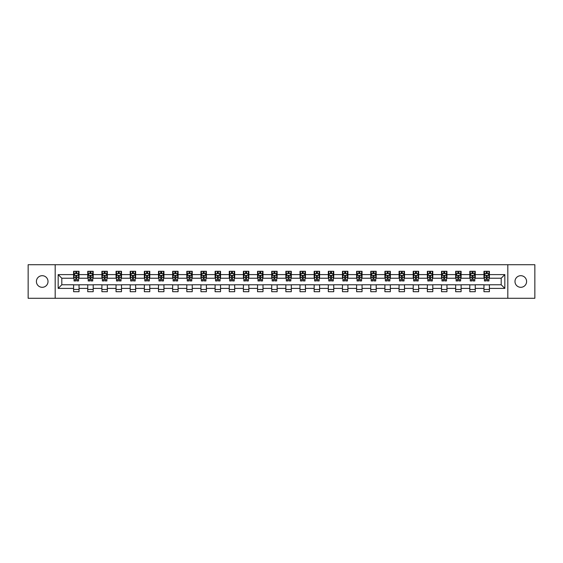 <?xml version="1.0" encoding="UTF-8"?>
<svg xmlns="http://www.w3.org/2000/svg" width="563" height="563" viewBox="0 0 563 563"><rect width="100%" height="100%" fill="white"/><g stroke="black" fill="none" stroke-linecap="round" stroke-linejoin="round"><path stroke-width="0.84" d="M520.789 275.694A5.806 5.806 0 0 0 514.983 281.5A5.806 5.806 0 0 0 520.789 287.306A5.806 5.806 0 0 0 526.595 281.5A5.806 5.806 0 0 0 520.789 275.694M42.211 275.694A5.806 5.806 0 0 0 36.405 281.5A5.806 5.806 0 0 0 42.211 287.306A5.806 5.806 0 0 0 48.017 281.5A5.806 5.806 0 0 0 42.211 275.694M507.819 298.284L534.85 298.284L534.85 264.716L507.819 264.716L507.819 298.284L55.181 298.284L55.181 264.716L28.15 264.716L28.15 298.284L55.181 298.284M507.819 264.716L55.181 264.716M489.402 274.603L489.402 271.296L483.962 271.296L483.962 274.603L475.256 274.603L475.256 271.296L469.809 271.296L469.809 274.603L461.104 274.603L461.104 271.296L455.664 271.296L455.664 274.603L446.952 274.603L446.952 271.296L441.512 271.296L441.512 274.603L432.799 274.603L432.799 271.296L427.359 271.296L427.359 274.603L418.654 274.603L418.654 271.296L413.207 271.296L413.207 274.603L404.501 274.603L404.501 271.296L399.061 271.296L399.061 274.603L390.349 274.603L390.349 271.296L384.909 271.296L384.909 274.603L376.197 274.603L376.197 271.296L370.757 271.296L370.757 274.603L362.051 274.603L362.051 271.296L356.604 271.296L356.604 274.603L347.899 274.603L347.899 271.296L342.459 271.296L342.459 274.603L333.746 274.603L333.746 271.296L328.306 271.296L328.306 274.603L319.601 274.603L319.601 271.296L314.154 271.296L314.154 274.603L305.449 274.603L305.449 271.296L300.002 271.296L300.002 274.603L291.296 274.603L291.296 271.296L285.856 271.296L285.856 274.603L277.144 274.603L277.144 271.296L271.704 271.296L271.704 274.603L262.998 274.603L262.998 271.296L257.551 271.296L257.551 274.603L248.846 274.603L248.846 271.296L243.399 271.296L243.399 274.603L234.694 274.603L234.694 271.296L229.254 271.296L229.254 274.603L220.541 274.603L220.541 271.296L215.101 271.296L215.101 274.603L206.396 274.603L206.396 271.296L200.949 271.296L200.949 274.603L192.243 274.603L192.243 271.296L186.803 271.296L186.803 274.603L178.091 274.603L178.091 271.296L172.651 271.296L172.651 274.603L163.939 274.603L163.939 271.296L158.499 271.296L158.499 274.603L149.793 274.603L149.793 271.296L144.346 271.296L144.346 274.603L135.641 274.603L135.641 271.296L130.201 271.296L130.201 274.603L121.488 274.603L121.488 271.296L116.048 271.296L116.048 274.603L107.336 274.603L107.336 271.296L101.896 271.296L101.896 274.603L93.191 274.603L93.191 271.296L87.744 271.296L87.744 274.603L79.038 274.603L79.038 271.296L73.598 271.296L73.598 274.603L58.172 274.603L58.172 288.397L61.803 284.765L73.598 284.765L73.598 291.704L79.038 291.704L79.038 284.765L87.744 284.765L87.744 291.704L93.191 291.704L93.191 284.765L101.896 284.765L101.896 291.704L107.336 291.704L107.336 284.765L116.048 284.765L116.048 291.704L121.488 291.704L121.488 284.765L130.201 284.765L130.201 291.704L135.641 291.704L135.641 284.765L144.346 284.765L144.346 291.704L149.793 291.704L149.793 284.765L158.499 284.765L158.499 291.704L163.939 291.704L163.939 284.765L172.651 284.765L172.651 291.704L178.091 291.704L178.091 284.765L186.803 284.765L186.803 291.704L192.243 291.704L192.243 284.765L200.949 284.765L200.949 291.704L206.396 291.704L206.396 284.765L215.101 284.765L215.101 291.704L220.541 291.704L220.541 284.765L229.254 284.765L229.254 291.704L234.694 291.704L234.694 284.765L243.399 284.765L243.399 291.704L248.846 291.704L248.846 284.765L257.551 284.765L257.551 291.704L262.998 291.704L262.998 284.765L271.704 284.765L271.704 291.704L277.144 291.704L277.144 284.765L285.856 284.765L285.856 291.704L291.296 291.704L291.296 284.765L300.002 284.765L300.002 291.704L305.449 291.704L305.449 284.765L314.154 284.765L314.154 291.704L319.601 291.704L319.601 284.765L328.306 284.765L328.306 291.704L333.746 291.704L333.746 284.765L342.459 284.765L342.459 291.704L347.899 291.704L347.899 284.765L356.604 284.765L356.604 291.704L362.051 291.704L362.051 284.765L370.757 284.765L370.757 291.704L376.197 291.704L376.197 284.765L384.909 284.765L384.909 291.704L390.349 291.704L390.349 284.765L399.061 284.765L399.061 291.704L404.501 291.704L404.501 284.765L413.207 284.765L413.207 291.704L418.654 291.704L418.654 284.765L427.359 284.765L427.359 291.704L432.799 291.704L432.799 284.765L441.512 284.765L441.512 291.704L446.952 291.704L446.952 284.765L455.664 284.765L455.664 291.704L461.104 291.704L461.104 284.765L469.809 284.765L469.809 291.704L475.256 291.704L475.256 284.765L483.962 284.765L483.962 291.704L489.402 291.704L489.402 284.765L501.197 284.765L501.197 278.235L489.402 278.235L489.402 274.603L504.828 274.603L504.828 288.397L489.402 288.397M483.962 288.397L475.256 288.397M469.809 288.397L461.104 288.397M455.664 288.397L446.952 288.397M441.512 288.397L432.799 288.397M427.359 288.397L418.654 288.397M413.207 288.397L404.501 288.397M399.061 288.397L390.349 288.397M384.909 288.397L376.197 288.397M370.757 288.397L362.051 288.397M356.604 288.397L347.899 288.397M342.459 288.397L333.746 288.397M328.306 288.397L319.601 288.397M314.154 288.397L305.449 288.397M300.002 288.397L291.296 288.397M285.856 288.397L277.144 288.397M271.704 288.397L262.998 288.397M257.551 288.397L248.846 288.397M243.399 288.397L234.694 288.397M229.254 288.397L220.541 288.397M215.101 288.397L206.396 288.397M200.949 288.397L192.243 288.397M186.803 288.397L178.091 288.397M172.651 288.397L163.939 288.397M158.499 288.397L149.793 288.397M144.346 288.397L135.641 288.397M130.201 288.397L121.488 288.397M116.048 288.397L107.336 288.397M101.896 288.397L93.191 288.397M87.744 288.397L79.038 288.397M73.598 288.397L58.172 288.397M483.962 274.603L483.962 278.235L475.256 278.235L475.256 274.603M469.809 274.603L469.809 278.235L461.104 278.235L461.104 274.603M455.664 274.603L455.664 278.235L446.952 278.235L446.952 274.603M441.512 274.603L441.512 278.235L432.799 278.235L432.799 274.603M427.359 274.603L427.359 278.235L418.654 278.235L418.654 274.603M413.207 274.603L413.207 278.235L404.501 278.235L404.501 274.603M399.061 274.603L399.061 278.235L390.349 278.235L390.349 274.603M384.909 274.603L384.909 278.235L376.197 278.235L376.197 274.603M370.757 274.603L370.757 278.235L362.051 278.235L362.051 274.603M356.604 274.603L356.604 278.235L347.899 278.235L347.899 274.603M342.459 274.603L342.459 278.235L333.746 278.235L333.746 274.603M328.306 274.603L328.306 278.235L319.601 278.235L319.601 274.603M314.154 274.603L314.154 278.235L305.449 278.235L305.449 274.603M300.002 274.603L300.002 278.235L291.296 278.235L291.296 274.603M285.856 274.603L285.856 278.235L277.144 278.235L277.144 274.603M271.704 274.603L271.704 278.235L262.998 278.235L262.998 274.603M257.551 274.603L257.551 278.235L248.846 278.235L248.846 274.603M243.399 274.603L243.399 278.235L234.694 278.235L234.694 274.603M229.254 274.603L229.254 278.235L220.541 278.235L220.541 274.603M215.101 274.603L215.101 278.235L206.396 278.235L206.396 274.603M200.949 274.603L200.949 278.235L192.243 278.235L192.243 274.603M186.803 274.603L186.803 278.235L178.091 278.235L178.091 274.603M172.651 274.603L172.651 278.235L163.939 278.235L163.939 274.603M158.499 274.603L158.499 278.235L149.793 278.235L149.793 274.603M144.346 274.603L144.346 278.235L135.641 278.235L135.641 274.603M130.201 274.603L130.201 278.235L121.488 278.235L121.488 274.603M116.048 274.603L116.048 278.235L107.336 278.235L107.336 274.603M101.896 274.603L101.896 278.235L93.191 278.235L93.191 274.603M87.744 274.603L87.744 278.235L79.038 278.235L79.038 274.603M73.598 274.603L73.598 278.235L61.803 278.235L58.172 274.603M61.803 278.235L61.803 284.765M504.828 288.397L501.197 284.765M501.197 278.235L504.828 274.603M73.598 273.562L74.049 273.562M75.773 273.562L76.864 273.562M78.581 273.562L79.038 273.562M73.598 278.143L74.049 278.143M75.773 278.143L76.864 278.143M78.581 278.143L79.038 278.143M73.598 284.857L79.038 284.857M73.598 289.438L79.038 289.438M87.744 284.857L93.191 284.857M87.744 289.438L93.191 289.438M87.744 273.562L88.201 273.562M89.925 273.562L91.009 273.562M92.733 273.562L93.191 273.562M87.744 278.143L88.201 278.143M89.925 278.143L91.009 278.143M92.733 278.143L93.191 278.143M101.896 284.857L107.336 284.857M101.896 289.438L107.336 289.438M101.896 273.562L102.353 273.562M104.071 273.562L105.161 273.562M106.886 273.562L107.336 273.562M101.896 278.143L102.353 278.143M104.071 278.143L105.161 278.143M106.886 278.143L107.336 278.143M116.048 284.857L121.488 284.857M116.048 289.438L121.488 289.438M116.048 273.562L116.499 273.562M118.223 273.562L119.314 273.562M121.038 273.562L121.488 273.562M116.048 278.143L116.499 278.143M118.223 278.143L119.314 278.143M121.038 278.143L121.488 278.143M130.201 284.857L135.641 284.857M130.201 289.438L135.641 289.438M130.201 273.562L130.651 273.562M132.375 273.562L133.466 273.562M135.183 273.562L135.641 273.562M130.201 278.143L130.651 278.143M132.375 278.143L133.466 278.143M135.183 278.143L135.641 278.143M144.346 284.857L149.793 284.857M144.346 289.438L149.793 289.438M144.346 273.562L144.804 273.562M146.528 273.562L147.612 273.562M149.336 273.562L149.793 273.562M144.346 278.143L144.804 278.143M146.528 278.143L147.612 278.143M149.336 278.143L149.793 278.143M158.499 284.857L163.939 284.857M158.499 289.438L163.939 289.438M158.499 273.562L158.949 273.562M160.673 273.562L161.764 273.562M163.488 273.562L163.939 273.562M158.499 278.143L158.949 278.143M160.673 278.143L161.764 278.143M163.488 278.143L163.939 278.143M172.651 284.857L178.091 284.857M172.651 289.438L178.091 289.438M172.651 273.562L173.101 273.562M174.826 273.562L175.916 273.562M177.641 273.562L178.091 273.562M172.651 278.143L173.101 278.143M174.826 278.143L175.916 278.143M177.641 278.143L178.091 278.143M186.803 284.857L192.243 284.857M186.803 289.438L192.243 289.438M186.803 273.562L187.254 273.562M188.978 273.562L190.069 273.562M191.786 273.562L192.243 273.562M186.803 278.143L187.254 278.143M188.978 278.143L190.069 278.143M191.786 278.143L192.243 278.143M200.949 284.857L206.396 284.857M200.949 289.438L206.396 289.438M200.949 273.562L201.406 273.562M203.13 273.562L204.214 273.562M205.938 273.562L206.396 273.562M200.949 278.143L201.406 278.143M203.13 278.143L204.214 278.143M205.938 278.143L206.396 278.143M215.101 284.857L220.541 284.857M215.101 289.438L220.541 289.438M215.101 273.562L215.552 273.562M217.276 273.562L218.367 273.562M220.091 273.562L220.541 273.562M215.101 278.143L215.552 278.143M217.276 278.143L218.367 278.143M220.091 278.143L220.541 278.143M229.254 284.857L234.694 284.857M229.254 289.438L234.694 289.438M229.254 273.562L229.704 273.562M231.428 273.562L232.519 273.562M234.243 273.562L234.694 273.562M229.254 278.143L229.704 278.143M231.428 278.143L232.519 278.143M234.243 278.143L234.694 278.143M243.399 284.857L248.846 284.857M243.399 289.438L248.846 289.438M243.399 273.562L243.856 273.562M245.581 273.562L246.664 273.562M248.389 273.562L248.846 273.562M243.399 278.143L243.856 278.143M245.581 278.143L246.664 278.143M248.389 278.143L248.846 278.143M257.551 284.857L262.998 284.857M257.551 289.438L262.998 289.438M257.551 273.562L258.009 273.562M259.733 273.562L260.817 273.562M262.541 273.562L262.998 273.562M257.551 278.143L258.009 278.143M259.733 278.143L260.817 278.143M262.541 278.143L262.998 278.143M271.704 284.857L277.144 284.857M271.704 289.438L277.144 289.438M271.704 273.562L272.154 273.562M273.878 273.562L274.969 273.562M276.693 273.562L277.144 273.562M271.704 278.143L272.154 278.143M273.878 278.143L274.969 278.143M276.693 278.143L277.144 278.143M285.856 284.857L291.296 284.857M285.856 289.438L291.296 289.438M285.856 273.562L286.307 273.562M288.031 273.562L289.122 273.562M290.846 273.562L291.296 273.562M285.856 278.143L286.307 278.143M288.031 278.143L289.122 278.143M290.846 278.143L291.296 278.143M300.002 284.857L305.449 284.857M300.002 289.438L305.449 289.438M300.002 273.562L300.459 273.562M302.183 273.562L303.267 273.562M304.991 273.562L305.449 273.562M300.002 278.143L300.459 278.143M302.183 278.143L303.267 278.143M304.991 278.143L305.449 278.143M314.154 284.857L319.601 284.857M314.154 289.438L319.601 289.438M314.154 273.562L314.611 273.562M316.336 273.562L317.419 273.562M319.144 273.562L319.601 273.562M314.154 278.143L314.611 278.143M316.336 278.143L317.419 278.143M319.144 278.143L319.601 278.143M328.306 284.857L333.746 284.857M328.306 289.438L333.746 289.438M328.306 273.562L328.757 273.562M330.481 273.562L331.572 273.562M333.296 273.562L333.746 273.562M328.306 278.143L328.757 278.143M330.481 278.143L331.572 278.143M333.296 278.143L333.746 278.143M342.459 284.857L347.899 284.857M342.459 289.438L347.899 289.438M342.459 273.562L342.909 273.562M344.633 273.562L345.724 273.562M347.448 273.562L347.899 273.562M342.459 278.143L342.909 278.143M344.633 278.143L345.724 278.143M347.448 278.143L347.899 278.143M356.604 284.857L362.051 284.857M356.604 289.438L362.051 289.438M356.604 273.562L357.062 273.562M358.786 273.562L359.87 273.562M361.594 273.562L362.051 273.562M356.604 278.143L357.062 278.143M358.786 278.143L359.87 278.143M361.594 278.143L362.051 278.143M370.757 284.857L376.197 284.857M370.757 289.438L376.197 289.438M370.757 273.562L371.214 273.562M372.931 273.562L374.022 273.562M375.746 273.562L376.197 273.562M370.757 278.143L371.214 278.143M372.931 278.143L374.022 278.143M375.746 278.143L376.197 278.143M384.909 284.857L390.349 284.857M384.909 289.438L390.349 289.438M384.909 273.562L385.359 273.562M387.084 273.562L388.174 273.562M389.899 273.562L390.349 273.562M384.909 278.143L385.359 278.143M387.084 278.143L388.174 278.143M389.899 278.143L390.349 278.143M399.061 284.857L404.501 284.857M399.061 289.438L404.501 289.438M399.061 273.562L399.512 273.562M401.236 273.562L402.327 273.562M404.051 273.562L404.501 273.562M399.061 278.143L399.512 278.143M401.236 278.143L402.327 278.143M404.051 278.143L404.501 278.143M413.207 284.857L418.654 284.857M413.207 289.438L418.654 289.438M413.207 273.562L413.664 273.562M415.388 273.562L416.472 273.562M418.196 273.562L418.654 273.562M413.207 278.143L413.664 278.143M415.388 278.143L416.472 278.143M418.196 278.143L418.654 278.143M427.359 284.857L432.799 284.857M427.359 289.438L432.799 289.438M427.359 273.562L427.817 273.562M429.534 273.562L430.625 273.562M432.349 273.562L432.799 273.562M427.359 278.143L427.817 278.143M429.534 278.143L430.625 278.143M432.349 278.143L432.799 278.143M441.512 284.857L446.952 284.857M441.512 289.438L446.952 289.438M441.512 273.562L441.962 273.562M443.686 273.562L444.777 273.562M446.501 273.562L446.952 273.562M441.512 278.143L441.962 278.143M443.686 278.143L444.777 278.143M446.501 278.143L446.952 278.143M455.664 284.857L461.104 284.857M455.664 289.438L461.104 289.438M455.664 273.562L456.114 273.562M457.839 273.562L458.929 273.562M460.647 273.562L461.104 273.562M455.664 278.143L456.114 278.143M457.839 278.143L458.929 278.143M460.647 278.143L461.104 278.143M469.809 284.857L475.256 284.857M469.809 289.438L475.256 289.438M469.809 273.562L470.267 273.562M471.991 273.562L473.075 273.562M474.799 273.562L475.256 273.562M469.809 278.143L470.267 278.143M471.991 278.143L473.075 278.143M474.799 278.143L475.256 278.143M483.962 284.857L489.402 284.857M483.962 289.438L489.402 289.438M483.962 273.562L484.419 273.562M486.136 273.562L487.227 273.562M488.951 273.562L489.402 273.562M483.962 278.143L484.419 278.143M486.136 278.143L487.227 278.143M488.951 278.143L489.402 278.143M76.864 272.478L75.773 272.478M78.581 279.818L76.864 279.818L76.864 280.958L78.581 280.958L78.581 275.42L77.68 273.611L74.956 273.611L74.049 275.42L74.049 280.958L75.773 280.958L75.773 279.818L74.049 279.818M74.049 275.42L74.049 271.296M78.581 275.42L78.581 271.296M75.773 273.611L75.773 271.296M76.864 271.296L76.864 273.611M76.864 279.818L76.864 276.102L75.773 276.102L75.773 279.818M91.009 272.478L89.925 272.478M92.733 279.818L91.009 279.818L91.009 280.958L92.733 280.958L92.733 275.42L91.825 273.611L89.109 273.611L88.201 275.42L88.201 280.958L89.925 280.958L89.925 279.818L88.201 279.818M88.201 275.42L88.201 271.296M92.733 275.42L92.733 271.296M89.925 273.611L89.925 271.296M91.009 271.296L91.009 273.611M91.009 279.818L91.009 276.102L89.925 276.102L89.925 279.818M105.161 272.478L104.071 272.478M106.886 279.818L105.161 279.818L105.161 280.958L106.886 280.958L106.886 275.42L105.978 273.611L103.254 273.611L102.353 275.42L102.353 280.958L104.071 280.958L104.071 279.818L102.353 279.818M102.353 275.42L102.353 271.296M106.886 275.42L106.886 271.296M104.071 273.611L104.071 271.296M105.161 271.296L105.161 273.611M105.161 279.818L105.161 276.102L104.071 276.102L104.071 279.818M119.314 272.478L118.223 272.478M121.038 279.818L119.314 279.818L119.314 280.958L121.038 280.958L121.038 275.42L120.13 273.611L117.407 273.611L116.499 275.42L116.499 280.958L118.223 280.958L118.223 279.818L116.499 279.818M116.499 275.42L116.499 271.296M121.038 275.42L121.038 271.296M118.223 273.611L118.223 271.296M119.314 271.296L119.314 273.611M119.314 279.818L119.314 276.102L118.223 276.102L118.223 279.818M133.466 272.478L132.375 272.478M135.183 279.818L133.466 279.818L133.466 280.958L135.183 280.958L135.183 275.42L134.283 273.611L131.559 273.611L130.651 275.42L130.651 280.958L132.375 280.958L132.375 279.818L130.651 279.818M130.651 275.42L130.651 271.296M135.183 275.42L135.183 271.296M132.375 273.611L132.375 271.296M133.466 271.296L133.466 273.611M133.466 279.818L133.466 276.102L132.375 276.102L132.375 279.818M147.612 272.478L146.528 272.478M149.336 279.818L147.612 279.818L147.612 280.958L149.336 280.958L149.336 275.42L148.428 273.611L145.711 273.611L144.804 275.42L144.804 280.958L146.528 280.958L146.528 279.818L144.804 279.818M144.804 275.42L144.804 271.296M149.336 275.42L149.336 271.296M146.528 273.611L146.528 271.296M147.612 271.296L147.612 273.611M147.612 279.818L147.612 276.102L146.528 276.102L146.528 279.818M161.764 272.478L160.673 272.478M163.488 279.818L161.764 279.818L161.764 280.958L163.488 280.958L163.488 275.42L162.58 273.611L159.857 273.611L158.949 275.42L158.949 280.958L160.673 280.958L160.673 279.818L158.949 279.818M158.949 275.42L158.949 271.296M163.488 275.42L163.488 271.296M160.673 273.611L160.673 271.296M161.764 271.296L161.764 273.611M161.764 279.818L161.764 276.102L160.673 276.102L160.673 279.818M175.916 272.478L174.826 272.478M177.641 279.818L175.916 279.818L175.916 280.958L177.641 280.958L177.641 275.42L176.733 273.611L174.009 273.611L173.101 275.42L173.101 280.958L174.826 280.958L174.826 279.818L173.101 279.818M173.101 275.42L173.101 271.296M177.641 275.42L177.641 271.296M174.826 273.611L174.826 271.296M175.916 271.296L175.916 273.611M175.916 279.818L175.916 276.102L174.826 276.102L174.826 279.818M190.069 272.478L188.978 272.478M191.786 279.818L190.069 279.818L190.069 280.958L191.786 280.958L191.786 275.42L190.885 273.611L188.162 273.611L187.254 275.42L187.254 280.958L188.978 280.958L188.978 279.818L187.254 279.818M187.254 275.42L187.254 271.296M191.786 275.42L191.786 271.296M188.978 273.611L188.978 271.296M190.069 271.296L190.069 273.611M190.069 279.818L190.069 276.102L188.978 276.102L188.978 279.818M204.214 272.478L203.13 272.478M205.938 279.818L204.214 279.818L204.214 280.958L205.938 280.958L205.938 275.42L205.031 273.611L202.314 273.611L201.406 275.42L201.406 280.958L203.13 280.958L203.13 279.818L201.406 279.818M201.406 275.42L201.406 271.296M205.938 275.42L205.938 271.296M203.13 273.611L203.13 271.296M204.214 271.296L204.214 273.611M204.214 279.818L204.214 276.102L203.13 276.102L203.13 279.818M218.367 272.478L217.276 272.478M220.091 279.818L218.367 279.818L218.367 280.958L220.091 280.958L220.091 275.42L219.183 273.611L216.459 273.611L215.552 275.42L215.552 280.958L217.276 280.958L217.276 279.818L215.552 279.818M215.552 275.42L215.552 271.296M220.091 275.42L220.091 271.296M217.276 273.611L217.276 271.296M218.367 271.296L218.367 273.611M218.367 279.818L218.367 276.102L217.276 276.102L217.276 279.818M232.519 272.478L231.428 272.478M234.243 279.818L232.519 279.818L232.519 280.958L234.243 280.958L234.243 275.42L233.335 273.611L230.612 273.611L229.704 275.42L229.704 280.958L231.428 280.958L231.428 279.818L229.704 279.818M229.704 275.42L229.704 271.296M234.243 275.42L234.243 271.296M231.428 273.611L231.428 271.296M232.519 271.296L232.519 273.611M232.519 279.818L232.519 276.102L231.428 276.102L231.428 279.818M246.664 272.478L245.581 272.478M248.389 279.818L246.664 279.818L246.664 280.958L248.389 280.958L248.389 275.42L247.481 273.611L244.764 273.611L243.856 275.42L243.856 280.958L245.581 280.958L245.581 279.818L243.856 279.818M243.856 275.42L243.856 271.296M248.389 275.42L248.389 271.296M245.581 273.611L245.581 271.296M246.664 271.296L246.664 273.611M246.664 279.818L246.664 276.102L245.581 276.102L245.581 279.818M260.817 272.478L259.733 272.478M262.541 279.818L260.817 279.818L260.817 280.958L262.541 280.958L262.541 275.42L261.633 273.611L258.917 273.611L258.009 275.42L258.009 280.958L259.733 280.958L259.733 279.818L258.009 279.818M258.009 275.42L258.009 271.296M262.541 275.42L262.541 271.296M259.733 273.611L259.733 271.296M260.817 271.296L260.817 273.611M260.817 279.818L260.817 276.102L259.733 276.102L259.733 279.818M274.969 272.478L273.878 272.478M276.693 279.818L274.969 279.818L274.969 280.958L276.693 280.958L276.693 275.42L275.786 273.611L273.062 273.611L272.154 275.42L272.154 280.958L273.878 280.958L273.878 279.818L272.154 279.818M272.154 275.42L272.154 271.296M276.693 275.42L276.693 271.296M273.878 273.611L273.878 271.296M274.969 271.296L274.969 273.611M274.969 279.818L274.969 276.102L273.878 276.102L273.878 279.818M289.122 272.478L288.031 272.478M290.846 279.818L289.122 279.818L289.122 280.958L290.846 280.958L290.846 275.42L289.938 273.611L287.214 273.611L286.307 275.42L286.307 280.958L288.031 280.958L288.031 279.818L286.307 279.818M286.307 275.42L286.307 271.296M290.846 275.42L290.846 271.296M288.031 273.611L288.031 271.296M289.122 271.296L289.122 273.611M289.122 279.818L289.122 276.102L288.031 276.102L288.031 279.818M303.267 272.478L302.183 272.478M304.991 279.818L303.267 279.818L303.267 280.958L304.991 280.958L304.991 275.42L304.083 273.611L301.367 273.611L300.459 275.42L300.459 280.958L302.183 280.958L302.183 279.818L300.459 279.818M300.459 275.42L300.459 271.296M304.991 275.42L304.991 271.296M302.183 273.611L302.183 271.296M303.267 271.296L303.267 273.611M303.267 279.818L303.267 276.102L302.183 276.102L302.183 279.818M317.419 272.478L316.336 272.478M319.144 279.818L317.419 279.818L317.419 280.958L319.144 280.958L319.144 275.42L318.236 273.611L315.519 273.611L314.611 275.42L314.611 280.958L316.336 280.958L316.336 279.818L314.611 279.818M314.611 275.42L314.611 271.296M319.144 275.42L319.144 271.296M316.336 273.611L316.336 271.296M317.419 271.296L317.419 273.611M317.419 279.818L317.419 276.102L316.336 276.102L316.336 279.818M331.572 272.478L330.481 272.478M333.296 279.818L331.572 279.818L331.572 280.958L333.296 280.958L333.296 275.42L332.388 273.611L329.665 273.611L328.757 275.42L328.757 280.958L330.481 280.958L330.481 279.818L328.757 279.818M328.757 275.42L328.757 271.296M333.296 275.42L333.296 271.296M330.481 273.611L330.481 271.296M331.572 271.296L331.572 273.611M331.572 279.818L331.572 276.102L330.481 276.102L330.481 279.818M345.724 272.478L344.633 272.478M347.448 279.818L345.724 279.818L345.724 280.958L347.448 280.958L347.448 275.42L346.541 273.611L343.817 273.611L342.909 275.42L342.909 280.958L344.633 280.958L344.633 279.818L342.909 279.818M342.909 275.42L342.909 271.296M347.448 275.42L347.448 271.296M344.633 273.611L344.633 271.296M345.724 271.296L345.724 273.611M345.724 279.818L345.724 276.102L344.633 276.102L344.633 279.818M359.87 272.478L358.786 272.478M361.594 279.818L359.87 279.818L359.87 280.958L361.594 280.958L361.594 275.42L360.686 273.611L357.969 273.611L357.062 275.42L357.062 280.958L358.786 280.958L358.786 279.818L357.062 279.818M357.062 275.42L357.062 271.296M361.594 275.42L361.594 271.296M358.786 273.611L358.786 271.296M359.87 271.296L359.87 273.611M359.87 279.818L359.87 276.102L358.786 276.102L358.786 279.818M374.022 272.478L372.931 272.478M375.746 279.818L374.022 279.818L374.022 280.958L375.746 280.958L375.746 275.42L374.838 273.611L372.115 273.611L371.214 275.42L371.214 280.958L372.931 280.958L372.931 279.818L371.214 279.818M371.214 275.42L371.214 271.296M375.746 275.42L375.746 271.296M372.931 273.611L372.931 271.296M374.022 271.296L374.022 273.611M374.022 279.818L374.022 276.102L372.931 276.102L372.931 279.818M388.174 272.478L387.084 272.478M389.899 279.818L388.174 279.818L388.174 280.958L389.899 280.958L389.899 275.42L388.991 273.611L386.267 273.611L385.359 275.42L385.359 280.958L387.084 280.958L387.084 279.818L385.359 279.818M385.359 275.42L385.359 271.296M389.899 275.42L389.899 271.296M387.084 273.611L387.084 271.296M388.174 271.296L388.174 273.611M388.174 279.818L388.174 276.102L387.084 276.102L387.084 279.818M402.327 272.478L401.236 272.478M404.051 279.818L402.327 279.818L402.327 280.958L404.051 280.958L404.051 275.42L403.143 273.611L400.42 273.611L399.512 275.42L399.512 280.958L401.236 280.958L401.236 279.818L399.512 279.818M399.512 275.42L399.512 271.296M404.051 275.42L404.051 271.296M401.236 273.611L401.236 271.296M402.327 271.296L402.327 273.611M402.327 279.818L402.327 276.102L401.236 276.102L401.236 279.818M416.472 272.478L415.388 272.478M418.196 279.818L416.472 279.818L416.472 280.958L418.196 280.958L418.196 275.42L417.289 273.611L414.572 273.611L413.664 275.42L413.664 280.958L415.388 280.958L415.388 279.818L413.664 279.818M413.664 275.42L413.664 271.296M418.196 275.42L418.196 271.296M415.388 273.611L415.388 271.296M416.472 271.296L416.472 273.611M416.472 279.818L416.472 276.102L415.388 276.102L415.388 279.818M430.625 272.478L429.534 272.478M432.349 279.818L430.625 279.818L430.625 280.958L432.349 280.958L432.349 275.42L431.441 273.611L428.717 273.611L427.817 275.42L427.817 280.958L429.534 280.958L429.534 279.818L427.817 279.818M427.817 275.42L427.817 271.296M432.349 275.42L432.349 271.296M429.534 273.611L429.534 271.296M430.625 271.296L430.625 273.611M430.625 279.818L430.625 276.102L429.534 276.102L429.534 279.818M444.777 272.478L443.686 272.478M446.501 279.818L444.777 279.818L444.777 280.958L446.501 280.958L446.501 275.42L445.593 273.611L442.87 273.611L441.962 275.42L441.962 280.958L443.686 280.958L443.686 279.818L441.962 279.818M441.962 275.42L441.962 271.296M446.501 275.42L446.501 271.296M443.686 273.611L443.686 271.296M444.777 271.296L444.777 273.611M444.777 279.818L444.777 276.102L443.686 276.102L443.686 279.818M458.929 272.478L457.839 272.478M460.647 279.818L458.929 279.818L458.929 280.958L460.647 280.958L460.647 275.42L459.746 273.611L457.022 273.611L456.114 275.42L456.114 280.958L457.839 280.958L457.839 279.818L456.114 279.818M456.114 275.42L456.114 271.296M460.647 275.42L460.647 271.296M457.839 273.611L457.839 271.296M458.929 271.296L458.929 273.611M458.929 279.818L458.929 276.102L457.839 276.102L457.839 279.818M473.075 272.478L471.991 272.478M474.799 279.818L473.075 279.818L473.075 280.958L474.799 280.958L474.799 275.42L473.891 273.611L471.175 273.611L470.267 275.42L470.267 280.958L471.991 280.958L471.991 279.818L470.267 279.818M470.267 275.42L470.267 271.296M474.799 275.42L474.799 271.296M471.991 273.611L471.991 271.296M473.075 271.296L473.075 273.611M473.075 279.818L473.075 276.102L471.991 276.102L471.991 279.818M487.227 272.478L486.136 272.478M488.951 279.818L487.227 279.818L487.227 280.958L488.951 280.958L488.951 275.42L488.044 273.611L485.32 273.611L484.419 275.42L484.419 280.958L486.136 280.958L486.136 279.818L484.419 279.818M484.419 275.42L484.419 271.296M488.951 275.42L488.951 271.296M486.136 273.611L486.136 271.296M487.227 271.296L487.227 273.611M487.227 279.818L487.227 276.102L486.136 276.102L486.136 279.818M78.56 275.377L74.07 275.377M74.049 273.717L74.9 273.717M77.729 273.717L78.581 273.717M75.773 277.39L74.049 277.39M78.581 277.39L76.864 277.39M76.864 273.055L75.773 273.055M92.712 275.377L88.222 275.377M88.201 273.717L89.053 273.717M91.882 273.717L92.733 273.717M89.925 277.39L88.201 277.39M92.733 277.39L91.009 277.39M91.009 273.055L89.925 273.055M106.864 275.377L102.375 275.377M102.353 273.717L103.205 273.717M106.034 273.717L106.886 273.717M104.071 277.39L102.353 277.39M106.886 277.39L105.161 277.39M105.161 273.055L104.071 273.055M121.01 275.377L116.52 275.377M116.499 273.717L117.35 273.717M120.186 273.717L121.038 273.717M118.223 277.39L116.499 277.39M121.038 277.39L119.314 277.39M119.314 273.055L118.223 273.055M135.162 275.377L130.672 275.377M130.651 273.717L131.503 273.717M134.332 273.717L135.183 273.717M132.375 277.39L130.651 277.39M135.183 277.39L133.466 277.39M133.466 273.055L132.375 273.055M149.315 275.377L144.825 275.377M144.804 273.717L145.655 273.717M148.484 273.717L149.336 273.717M146.528 277.39L144.804 277.39M149.336 277.39L147.612 277.39M147.612 273.055L146.528 273.055M163.467 275.377L158.977 275.377M158.949 273.717L159.808 273.717M162.637 273.717L163.488 273.717M160.673 277.39L158.949 277.39M163.488 277.39L161.764 277.39M161.764 273.055L160.673 273.055M177.612 275.377L173.123 275.377M173.101 273.717L173.953 273.717M176.789 273.717L177.641 273.717M174.826 277.39L173.101 277.39M177.641 277.39L175.916 277.39M175.916 273.055L174.826 273.055M191.765 275.377L187.275 275.377M187.254 273.717L188.105 273.717M190.934 273.717L191.786 273.717M188.978 277.39L187.254 277.39M191.786 277.39L190.069 277.39M190.069 273.055L188.978 273.055M205.917 275.377L201.427 275.377M201.406 273.717L202.258 273.717M205.087 273.717L205.938 273.717M203.13 277.39L201.406 277.39M205.938 277.39L204.214 277.39M204.214 273.055L203.13 273.055M220.07 275.377L215.58 275.377M215.552 273.717L216.41 273.717M219.239 273.717L220.091 273.717M217.276 277.39L215.552 277.39M220.091 277.39L218.367 277.39M218.367 273.055L217.276 273.055M234.215 275.377L229.725 275.377M229.704 273.717L230.556 273.717M233.385 273.717L234.243 273.717M231.428 277.39L229.704 277.39M234.243 277.39L232.519 277.39M232.519 273.055L231.428 273.055M248.367 275.377L243.878 275.377M243.856 273.717L244.708 273.717M247.537 273.717L248.389 273.717M245.581 277.39L243.856 277.39M248.389 277.39L246.664 277.39M246.664 273.055L245.581 273.055M262.52 275.377L258.03 275.377M258.009 273.717L258.86 273.717M261.689 273.717L262.541 273.717M259.733 277.39L258.009 277.39M262.541 277.39L260.817 277.39M260.817 273.055L259.733 273.055M276.672 275.377L272.182 275.377M272.154 273.717L273.013 273.717M275.842 273.717L276.693 273.717M273.878 277.39L272.154 277.39M276.693 277.39L274.969 277.39M274.969 273.055L273.878 273.055M290.818 275.377L286.328 275.377M286.307 273.717L287.158 273.717M289.987 273.717L290.846 273.717M288.031 277.39L286.307 277.39M290.846 277.39L289.122 277.39M289.122 273.055L288.031 273.055M304.97 275.377L300.48 275.377M300.459 273.717L301.311 273.717M304.14 273.717L304.991 273.717M302.183 277.39L300.459 277.39M304.991 277.39L303.267 277.39M303.267 273.055L302.183 273.055M319.122 275.377L314.633 275.377M314.611 273.717L315.463 273.717M318.292 273.717L319.144 273.717M316.336 277.39L314.611 277.39M319.144 277.39L317.419 277.39M317.419 273.055L316.336 273.055M333.275 275.377L328.785 275.377M328.757 273.717L329.615 273.717M332.444 273.717L333.296 273.717M330.481 277.39L328.757 277.39M333.296 277.39L331.572 277.39M331.572 273.055L330.481 273.055M347.42 275.377L342.93 275.377M342.909 273.717L343.761 273.717M346.59 273.717L347.448 273.717M344.633 277.39L342.909 277.39M347.448 277.39L345.724 277.39M345.724 273.055L344.633 273.055M361.573 275.377L357.083 275.377M357.062 273.717L357.913 273.717M360.742 273.717L361.594 273.717M358.786 277.39L357.062 277.39M361.594 277.39L359.87 277.39M359.87 273.055L358.786 273.055M375.725 275.377L371.235 275.377M371.214 273.717L372.066 273.717M374.895 273.717L375.746 273.717M372.931 277.39L371.214 277.39M375.746 277.39L374.022 277.39M374.022 273.055L372.931 273.055M389.877 275.377L385.388 275.377M385.359 273.717L386.211 273.717M389.047 273.717L389.899 273.717M387.084 277.39L385.359 277.39M389.899 277.39L388.174 277.39M388.174 273.055L387.084 273.055M404.023 275.377L399.533 275.377M399.512 273.717L400.363 273.717M403.192 273.717L404.051 273.717M401.236 277.39L399.512 277.39M404.051 277.39L402.327 277.39M402.327 273.055L401.236 273.055M418.175 275.377L413.685 275.377M413.664 273.717L414.516 273.717M417.345 273.717L418.196 273.717M415.388 277.39L413.664 277.39M418.196 277.39L416.472 277.39M416.472 273.055L415.388 273.055M432.328 275.377L427.838 275.377M427.817 273.717L428.668 273.717M431.497 273.717L432.349 273.717M429.534 277.39L427.817 277.39M432.349 277.39L430.625 277.39M430.625 273.055L429.534 273.055M446.48 275.377L441.99 275.377M441.962 273.717L442.814 273.717M445.65 273.717L446.501 273.717M443.686 277.39L441.962 277.39M446.501 277.39L444.777 277.39M444.777 273.055L443.686 273.055M460.625 275.377L456.136 275.377M456.114 273.717L456.966 273.717M459.795 273.717L460.647 273.717M457.839 277.39L456.114 277.39M460.647 277.39L458.929 277.39M458.929 273.055L457.839 273.055M474.778 275.377L470.288 275.377M470.267 273.717L471.118 273.717M473.947 273.717L474.799 273.717M471.991 277.39L470.267 277.39M474.799 277.39L473.075 277.39M473.075 273.055L471.991 273.055M488.93 275.377L484.44 275.377M484.419 273.717L485.271 273.717M488.1 273.717L488.951 273.717M486.136 277.39L484.419 277.39M488.951 277.39L487.227 277.39M487.227 273.055L486.136 273.055"/></g></svg>
